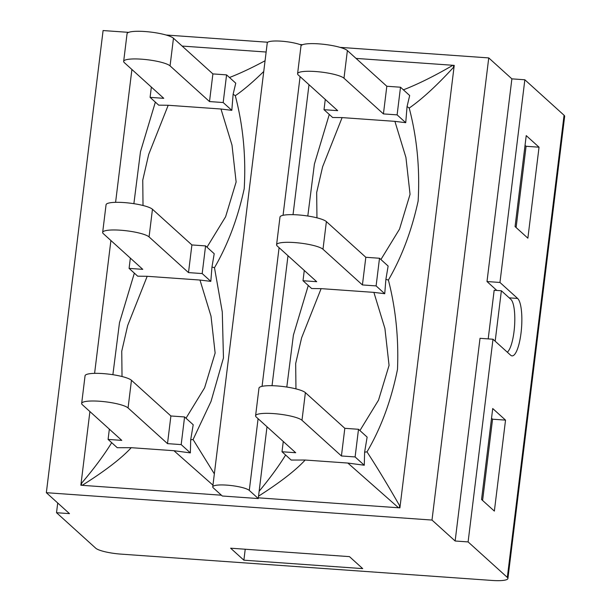 <?xml version="1.0" encoding="UTF-8"?>
<svg xmlns="http://www.w3.org/2000/svg" width="611" height="611" viewBox="0 0 611 611"><rect width="100%" height="100%" fill="white"/><g stroke="black" fill="none" stroke-linecap="round" stroke-linejoin="round"><path stroke-width="0.92" d="M128.654 32.36L103.091 30.55L46.344 492.695L432 520.06L488.747 57.915L340.029 47.36M302.575 44.702L299.856 44.511M267.733 42.235L166.108 35.018M453.683 65.331A48.544 9.234 7 0 0 454.233 65.377L399.9 507.871L258.384 497.835L258.293 498.561L222.282 496.002L213.277 487.853A18.674 3.551 7 0 1 212.75 486.852A18.674 3.551 7 0 1 229.27 485.34A18.674 3.551 7 0 1 249.288 490.412L258.086 418.695M356.053 58.412L453.69 65.339M182.131 46.069L266.136 52.027M81.385 485.264A48.544 9.234 -173 0 1 80.858 485.233L89.909 411.554M94.598 373.359L110.904 240.52M115.594 202.325L131.907 69.486M221.403 495.208L81.4 485.271M496.835 290.446L486.998 281.541L511.881 78.857L488.747 57.915M432 520.06L455.142 541.002L480.025 338.311L492.993 339.235L510.651 355.212A29.129 7.462 94.1 0 0 512.079 355.885A29.129 7.462 94.1 0 0 521.336 330.23A29.129 7.462 94.1 0 0 517.624 298.451L499.958 282.465L524.849 79.774L511.881 78.857M488.197 338.891L494.169 290.256L501.371 290.767L510.865 299.359A27.075 6.935 -85.9 0 1 514.569 325.877A27.075 6.935 -85.9 0 1 507.298 352.18M46.344 492.695L69.486 513.637L56.525 512.713L57.717 502.99M455.142 541.002L468.102 541.919L507.321 577.403A20.911 3.979 7 0 1 507.909 578.525A20.911 3.979 7 0 1 492.099 580.45L120.848 554.108A20.911 3.979 7 0 1 95.736 548.204L56.525 512.713M243.881 560.188L362.713 568.62L349.461 556.629L230.63 548.197L243.881 560.188L245.225 549.236M258.293 498.561L249.288 490.412M301.613 45.183A18.674 3.551 -173 0 0 280.984 41.158A18.674 3.551 -173 0 0 267.259 42.9L212.75 486.852M495.177 341.213L501.371 290.767M123.666 61.367A23.714 4.506 7 0 0 124.339 62.635L163.771 98.325L150.092 97.355L158.715 105.161L168.193 105.268L220.983 109.01L231.813 110.347L233.127 94.231L235.754 83.18L226.582 74.886L212.895 73.908L209.504 101.563L170.064 65.881L173.463 38.226A23.714 4.506 -173 0 0 148.045 31.787A23.714 4.506 -173 0 0 127.057 33.712L123.666 61.367A23.714 4.506 7 0 1 144.647 59.443A23.714 4.506 7 0 1 170.064 65.881M226.582 74.886L223.183 102.541L209.504 101.563M212.895 73.908L173.463 38.226M231.813 110.347L223.183 102.541M81.668 403.436A23.714 4.506 7 0 0 82.332 404.703L121.772 440.386L108.086 439.416L117.259 447.71L131.243 447.687L173.929 450.712L190.357 452.896L190.701 439.783L193.206 424.752L184.583 416.946L170.897 415.976L167.506 443.632L128.066 407.942L131.464 380.286A23.714 4.506 -173 0 0 106.047 373.848A23.714 4.506 -173 0 0 85.059 375.78L81.668 403.436A23.714 4.506 7 0 1 102.648 401.503A23.714 4.506 7 0 1 128.066 407.942M184.583 416.946L181.184 444.602L167.506 443.632M170.897 415.976L131.464 380.286M190.357 452.896L181.184 444.602M102.663 232.401A23.714 4.506 7 0 0 103.335 233.669L142.775 269.352L129.089 268.382L137.712 276.187L147.19 276.294L199.98 280.044L210.81 281.373L211.964 267.053L214.209 253.718L205.579 245.912L191.9 244.942L188.501 272.598L149.069 236.915L152.46 209.26A23.714 4.506 -173 0 0 127.042 202.821A23.714 4.506 -173 0 0 106.062 204.746L102.663 232.401A23.714 4.506 7 0 1 123.651 230.477A23.714 4.506 7 0 1 149.069 236.915M205.579 245.912L202.188 273.568L188.501 272.598M191.9 244.942L152.46 209.26M210.81 281.373L202.188 273.568M129.089 268.382L130.349 258.109M150.092 97.355L151.352 87.083M108.086 439.416L109.346 429.143M122.024 376.521L121.749 351.203L127.684 325.487L147.19 276.294M134.351 273.148L119.473 322.768L112.882 374.703M111.691 442.67C104.168 454.943 94.155 468.431 81.653 483.141L81.423 485.111M155.354 102.113L140.477 151.742L133.878 203.677M143.02 205.495L142.753 180.161L148.687 154.453L168.193 105.268M82.218 485.333C105.054 470.944 121.398 458.395 131.243 447.687M173.929 450.712L212.956 485.165M199.98 280.044L211.009 316.177L215.133 353.028L204.609 387.802L185.996 418.222M214.346 473.861L193.076 439.538L211.039 401.381L223.458 357.924L222.282 311.954L214.484 267.71C227.842 244.69 237.748 218.364 244.209 188.738C246.08 156.576 243.109 125.561 235.296 95.706C243.476 90.1 252.962 82.027 263.753 71.472M211.964 267.053A25.883 4.926 7 0 1 214.484 267.702M193.076 439.538L190.701 439.783M220.983 109.01L232.004 145.143L236.129 181.994L225.604 216.768L206.992 247.188M235.296 95.706L233.135 94.231M265.067 60.756C251.915 67.836 240.054 73.419 229.476 77.505M258.384 497.835A48.544 12.434 94.1 0 0 258.545 496.163L266.999 426.761M272.04 385.701L287.995 255.726M293.036 214.667L308.998 84.7M400.503 87.22L397.112 114.876L405.735 122.689L407.056 106.574L409.675 95.522L400.503 87.22L386.824 86.25L383.425 113.906L343.985 78.223L347.384 50.568A23.714 4.506 -173 0 0 321.966 44.129A23.714 4.506 -173 0 0 300.979 46.054L297.588 73.71A23.714 4.506 7 0 1 318.575 71.785A23.714 4.506 7 0 1 343.985 78.223M397.112 114.876L383.425 113.906M386.824 86.25L347.384 50.568M358.504 429.289L355.106 456.944L364.278 465.238L364.622 452.132L367.135 437.094L358.504 429.289L344.818 428.311L341.427 455.966L301.987 420.284L305.385 392.629A23.714 4.506 -173 0 0 279.968 386.19A23.714 4.506 -173 0 0 258.98 388.115L255.589 415.77A23.714 4.506 7 0 1 276.569 413.846A23.714 4.506 7 0 1 301.987 420.284M355.106 456.944L341.427 455.966M344.818 428.311L305.385 392.629M379.507 258.254L376.109 285.91L384.739 293.715L385.885 279.395L388.13 266.06L379.507 258.254L365.821 257.284L362.422 284.94L322.99 249.257L326.389 221.602A23.714 4.506 -173 0 0 300.971 215.156A23.714 4.506 -173 0 0 279.983 217.088L276.584 244.744A23.714 4.506 7 0 1 297.572 242.819A23.714 4.506 7 0 1 322.99 249.257M376.109 285.91L362.422 284.94M365.821 257.284L326.389 221.602M295.953 388.863L295.678 363.537L301.613 337.822L321.119 288.636L311.641 288.529L303.01 280.724L304.27 270.452M316.949 217.837L316.674 192.511L322.608 166.803L342.114 117.602L332.636 117.495L324.013 109.69L325.273 99.425M258.545 496.163C280.235 482.316 295.777 470.271 305.164 460.03L291.18 460.052L282.007 451.758L283.275 441.486M308.272 285.49L293.402 335.103L286.803 387.046M329.276 114.456L314.398 164.084L307.807 216.019M285.612 455.012C278.891 466.002 270.039 478.108 259.072 491.336M305.164 460.03L347.85 463.054L398.54 507.779M321.119 288.636L373.894 292.379L384.739 293.715M373.886 292.386L384.922 328.512L389.062 365.37L378.53 400.136L359.917 430.564M385.885 279.395L388.397 280.044C401.763 257.032 411.669 230.706 418.13 201.072C420.001 168.911 417.03 137.903 409.217 108.048C421.941 99.211 436.674 85.677 453.415 67.454L453.668 65.507M388.397 280.052C395.76 308.731 398.784 338.517 397.486 369.411C391.223 400.465 381.065 427.952 367.005 451.88C376.796 466.88 387.664 484.821 399.609 505.702L399.365 507.657M366.997 451.88L364.622 452.132M364.278 465.238L347.85 463.054M409.217 108.04L407.056 106.574M452.873 65.278C434.612 75.932 418.123 84.119 403.397 89.84M342.114 117.602L394.905 121.352L405.933 157.485L410.057 194.329L399.533 229.11L380.913 259.53M405.735 122.689L394.905 121.352M297.588 73.71A23.714 4.506 7 0 0 298.26 74.977L337.692 110.66L324.013 109.69M276.584 244.744A23.714 4.506 7 0 0 277.257 246.012L316.697 281.694L303.01 280.724M255.589 415.77A23.714 4.506 7 0 0 256.261 417.038L295.693 452.728L282.007 451.758M482.591 500.447L492.565 419.199L491.527 418.26M516.104 227.529L526.079 146.281L525.04 145.342M524.849 79.774L564.06 115.258L507.321 577.403M507.909 578.525L564.656 116.373A20.911 3.979 -173 0 0 564.06 115.258M468.102 541.919L492.993 339.235M539.039 147.198L526.231 135.611L515.065 226.589L527.873 238.175L539.039 147.198L526.079 146.281M481.552 499.508L494.36 511.094L505.534 420.124L492.726 408.538L481.552 499.508M499.958 282.465L486.998 281.541M505.534 420.124L492.565 419.199M262.066 386.343L279.09 247.669M283.061 215.309L300.093 76.635M517.624 298.451L509.2 297.847"/></g></svg>
